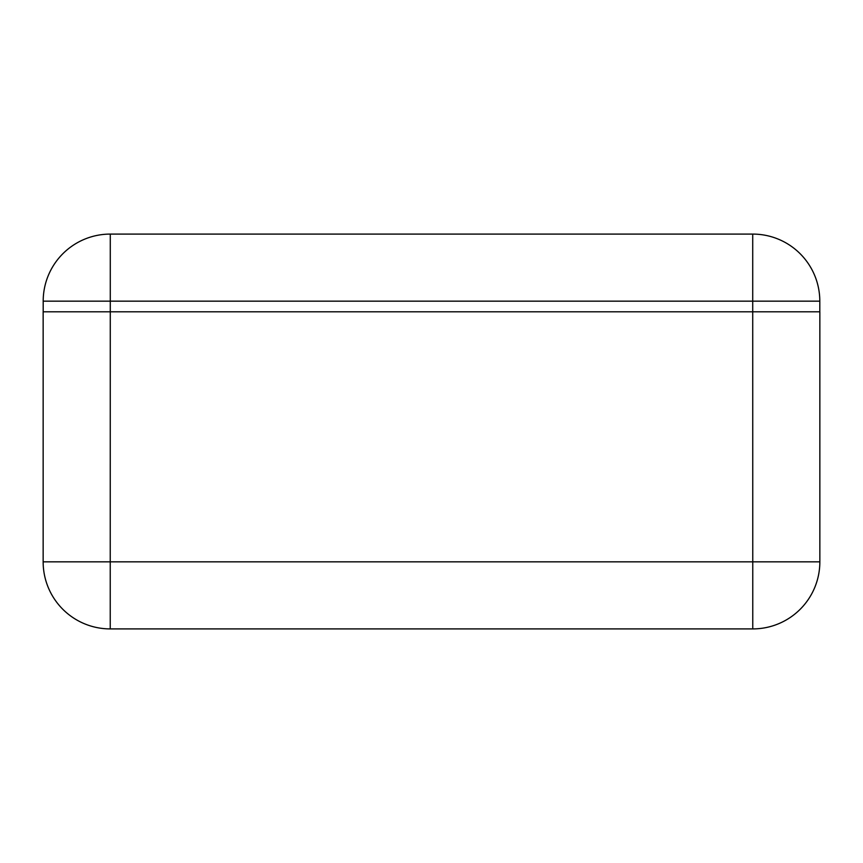 <?xml version="1.0" encoding="UTF-8"?>
<svg xmlns="http://www.w3.org/2000/svg" width="863" height="863" viewBox="0 0 863 863"><rect width="100%" height="100%" fill="white"/><g stroke="black" fill="none" stroke-linecap="round" stroke-linejoin="round"><path stroke-width="1.29" d="M43.15 311.813L43.15 561.835L43.15 311.813L819.85 311.813L819.85 561.835L819.85 311.813M110.237 628.911L752.763 628.911L110.237 628.911A67.087 67.087 0 0 1 43.15 561.835A67.087 67.087 0 0 0 110.237 628.911L110.237 561.835L752.763 561.835L752.719 301.165L110.281 301.165L110.237 561.835L43.15 561.835M752.763 628.911A67.087 67.087 0 0 0 819.85 561.835A67.087 67.087 0 0 1 752.763 628.911L752.763 561.835L819.85 561.835M454.779 311.813L454.186 311.813M538.588 311.813L538.005 311.813M616.02 311.813L615.438 311.813M648.825 311.813L648.232 311.813M681.619 311.813L681.036 311.813M714.424 311.813L713.83 311.813M110.281 234.089L110.281 301.165L43.193 301.165L43.193 311.813L43.193 301.165A67.087 67.087 0 0 1 110.281 234.089L752.719 234.089A67.087 67.087 0 0 1 819.807 301.165L819.807 311.813M752.719 234.089L752.719 301.165L819.807 301.165"/></g></svg>
